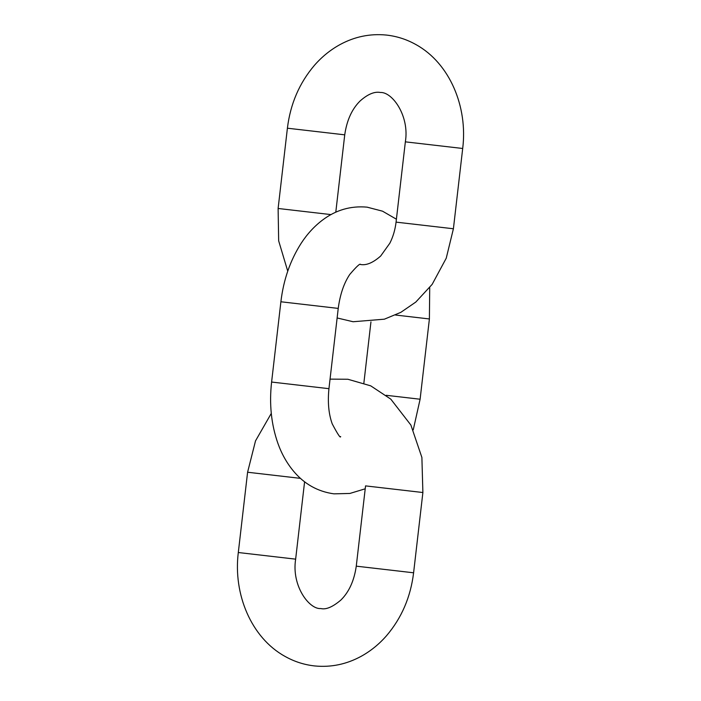 <?xml version="1.0" encoding="UTF-8"?>
<svg xmlns="http://www.w3.org/2000/svg" width="701" height="701" viewBox="0 0 701 701"><rect width="100%" height="100%" fill="white"/><g stroke="black" fill="none" stroke-linecap="round" stroke-linejoin="round"><path stroke-width="1.05" d="M360.542 264.496C360.156 263.164 356.564 266.485 349.746 274.468C343.902 283.222 340.064 294.534 338.233 308.405L328.944 388.678L271.602 382.045C269.123 403.934 271.243 424.438 277.964 443.54C281.671 453.88 286.805 463.019 293.36 470.958C304.111 483.927 317.623 491.559 333.913 493.846L349.878 493.451L365.212 488.799M386.198 395.303L420.109 399.228L413.257 429.827M338.233 308.405L280.891 301.772L271.602 382.045M395.487 315.029L429.398 318.955L429.713 287.603M405.353 141.847C409.673 116.138 392.402 91.787 380.354 92.471C374.509 91.358 367.771 94.179 360.13 100.944C351.928 109.049 346.802 120.344 344.734 134.837L287.401 128.204C290.345 103.958 299.38 82.981 314.495 65.254C321.925 56.755 330.416 49.867 339.976 44.61C354.61 36.662 370.04 33.482 386.26 35.05C396.836 36.198 406.79 39.414 416.131 44.689C449.762 63.318 467.926 106.85 462.695 148.481L405.353 141.847L396.065 222.129C395.154 229.762 393.086 236.772 389.87 243.168L380.678 256.023C373.037 262.779 366.299 265.6 360.454 264.487M462.695 148.481L453.407 228.763L396.065 222.129M287.401 128.204L278.113 208.477L330.995 214.594M300.475 478.362L247.593 472.237L238.305 552.519L295.647 559.153L304.593 481.78M422.887 492.523L413.599 572.796L356.266 566.163L365.554 485.889L422.887 492.523L421.888 457.446L410.882 425.051L390.79 399.132L370.741 385.857L347.906 379.259L330.048 379.127M328.944 388.678C327.577 402.321 328.673 414.054 332.221 423.86C337.759 434.34 340.563 438.563 340.642 436.53M396.407 219.22L382.544 211.185L367.087 207.154C350.702 205.665 335.805 210.002 322.381 220.175C314.188 226.405 307.099 234.134 301.123 243.352C290.223 260.421 283.476 279.892 280.891 301.772M370.952 321.873L363.872 383.044M429.398 318.955L420.109 399.228M344.734 134.837L335.788 212.201M278.113 208.477L278.665 240.837L287.743 271.173M337.128 317.956L353.094 321.741L384.376 319.183L400.858 312.331L415.807 302.061L432.149 284.378L446.239 258.205L453.407 228.763M271.287 413.397L255.523 440.859L247.593 472.237M356.266 566.163C354.198 580.656 349.072 591.951 340.87 600.056C332.686 607.005 326 609.835 320.821 608.547C309.369 609.607 291.371 585.983 295.647 559.153M413.599 572.796C410.655 597.042 401.62 618.019 386.505 635.746C379.075 644.245 370.584 651.133 361.024 656.39C346.39 664.338 330.96 667.518 314.74 665.95C304.164 664.802 294.21 661.586 284.869 656.311C251.238 637.682 233.074 594.15 238.305 552.519"/></g></svg>
